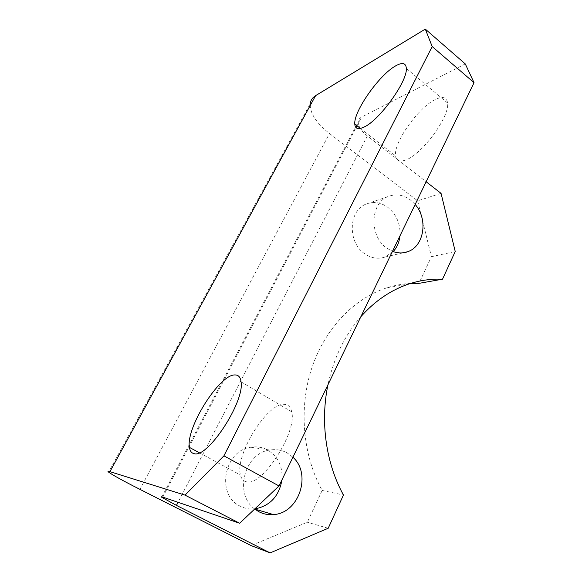 <?xml version="1.0" encoding="UTF-8"?>
<svg xmlns="http://www.w3.org/2000/svg" width="582" height="582" viewBox="0 0 582 582"><rect width="100%" height="100%" fill="white"/><g stroke="black" fill="none" stroke-linecap="round" stroke-linejoin="round"><path stroke-width="0.44" stroke-dasharray="2.91 2.18" d="M415.155 204.457L410.448 199.968C403.181 194.694 395.724 193.551 388.078 196.541C369.919 203.169 369.104 236.561 386.965 248.267L392.486 251.322M399.965 235.863C400.642 224.055 396.582 214.54 387.794 207.323C380.715 202.289 373.455 201.227 366.005 204.129C348.32 210.589 347.476 242.636 364.827 253.817C371.44 258.277 378.154 259.361 384.978 257.062L393.192 251.591M292.921 457.219L287.37 453.043C281.935 450.01 276.086 449.013 269.815 450.039C244.564 452.956 233.666 494.053 254.705 509.01M281.935 479.924C282.859 466.618 278.16 456.688 267.858 450.148C262.598 447.245 256.938 446.278 250.871 447.252C224.121 450.192 215.682 494.991 240.191 506.158C244.636 508.45 249.358 509.388 254.349 508.966L254.792 508.923M405.734 159.977C399.659 162.203 396.284 160.836 395.6 155.874C393.287 142.714 418.684 106.877 435.86 99.253C442.873 96.037 446.78 97.281 447.573 102.992C449.922 116.567 421.804 154.688 405.734 159.977M246.113 481.7C243.232 480.972 241.355 478.746 240.475 475.021C234.742 454.811 267.611 402.257 284.489 404.352C288.294 404.541 290.694 407.036 291.698 411.83C297.54 432.2 261.303 487.811 246.113 481.7M410.652 283.419C402.548 283.841 394.509 285.347 386.528 287.923C354.082 298.479 325.083 328.299 311.799 368.042C298.639 407.793 302.589 454.993 322.152 490.444L307.303 522.229L251.053 545.56M322.152 490.444L343.46 495.02M328.197 528.267L307.303 522.229M441.054 193.362L417.665 200.826L329.507 133.511C316.317 123.122 309.886 113.221 310.221 103.807L108.608 472.133M417.665 200.826L431.408 256.698L418.945 283.361M465.273 63.904L361.597 117.062C359.574 118.124 358.461 119.696 358.257 121.776C358.148 126.258 361.175 130.979 367.351 135.948L426.14 181.744M360.884 316.673C344.704 335.254 333.726 357.952 327.95 384.775M431.408 256.698L455.233 251.511M139.92 489.353L329.507 133.511M162.764 497.115L356.053 127.654M357.028 125.785L361.597 117.062M367.351 135.948L178.034 502.31M366.005 204.129L388.078 196.541M250.871 447.252L269.815 450.039M360.447 128.447L395.6 155.874M199.357 452.767L240.475 475.021M241.043 381.843L291.698 411.83M406.331 68.458L447.573 102.992M254.349 508.966L254.836 509.112M384.978 257.062L403.079 252.806M386.528 287.923L409.306 283.849M161.898 496.853L358.257 121.776"/><path stroke-width="0.87" d="M254.705 509.01L258.845 511.702C263.45 514.088 268.331 515.048 273.496 514.59C299.075 513.273 311.923 474.01 292.921 457.219M363.837 127.189C358.083 129.844 355.064 128.789 354.773 124.017C353.55 111.431 379.377 74.649 395.753 65.817C402.446 62.114 405.974 62.987 406.331 68.458C407.596 81.422 379.02 120.765 363.837 127.189M194.068 453.64C191.485 453.094 189.936 451.006 189.412 447.383C185.702 427.792 219.669 374.015 234.983 374.954C238.453 374.895 240.475 377.187 241.043 381.843C244.92 401.522 207.512 458.762 194.068 453.64M327.95 384.775C320.136 422.066 325.964 463.352 343.46 495.02L328.197 528.267L270.135 552.9L176.441 505.387L161.694 497.254C160.974 496.679 161.33 496.635 162.764 497.115L239.668 523.262L185.025 495.129L223.917 455.844L279.018 485.963L239.668 523.262M393.192 251.591C397.04 247.365 399.296 242.119 399.965 235.863M254.792 508.923C270.004 505.969 279.054 496.301 281.935 479.924M270.135 552.9L251.053 545.56L139.92 489.353C123.028 480.776 112.588 475.036 108.608 472.133C107.43 471.18 107.874 471.027 109.933 471.66L185.025 495.129M426.14 181.744L441.054 193.362L455.233 251.511L442.524 279.193L418.945 283.361L410.652 283.419M310.221 103.807C310.65 100.33 312.447 97.609 315.611 95.644L425.297 29.1L465.273 63.904L474.039 82.695L279.018 485.963M474.039 82.695L432.186 46.545L223.917 455.844M432.186 46.545L425.297 29.1M392.486 251.322C397.681 253.323 402.737 253.461 407.655 251.722C424.183 246.441 428.359 219.145 415.155 204.457M442.524 279.193C431.4 278.734 420.328 280.284 409.306 283.849C391.264 289.778 375.128 300.712 360.884 316.673M315.611 95.644L109.933 471.66M356.053 127.654L357.028 125.785M178.034 502.31L176.441 505.387M354.773 124.017L360.447 128.447M189.412 447.383L199.357 452.767M254.836 509.112L273.496 514.59M403.079 252.806L407.655 251.722M161.694 497.254L161.898 496.853"/></g></svg>
